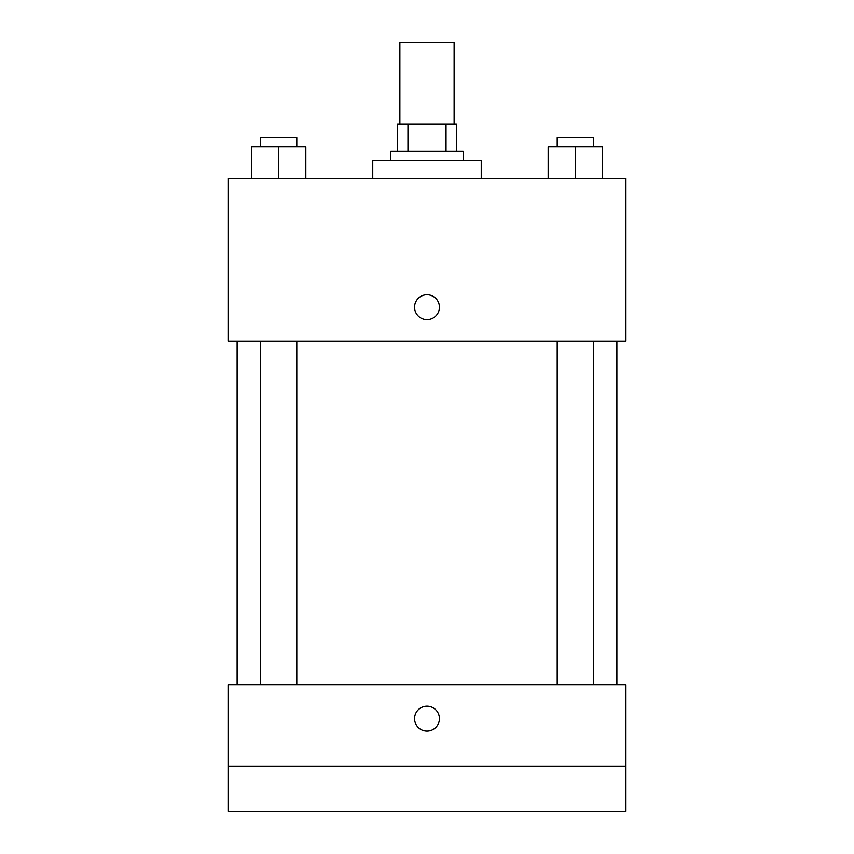 <?xml version="1.0" encoding="UTF-8"?>
<svg xmlns="http://www.w3.org/2000/svg" width="854" height="854" viewBox="0 0 854 854"><rect width="100%" height="100%" fill="white"/><g stroke="black" fill="none" stroke-linecap="round" stroke-linejoin="round"><path stroke-width="1.28" d="M454.125 124.086L454.125 42.7L399.875 42.7L399.875 124.086M407.966 151.211L407.966 124.086L397.612 124.086L397.612 151.211L397.612 124.086M407.966 124.086L456.388 124.086L456.388 151.211M446.034 151.211L446.034 124.086M390.833 160.253L390.833 151.211L463.167 151.211L463.167 160.253M481.25 178.337L481.25 160.253L372.75 160.253L372.75 178.337M228.071 178.337L625.929 178.337L625.929 341.098L228.071 341.098L228.071 178.337M427 319.631A12.436 12.436 0 0 1 416.229 300.971A12.436 12.436 0 0 1 437.771 300.971A12.436 12.436 0 0 1 427 319.631M228.071 684.705L625.929 684.705L625.929 811.3L228.071 811.3L228.071 684.705M427 731.045A12.436 12.436 0 0 1 416.229 712.396A12.436 12.436 0 0 1 437.771 712.396A12.436 12.436 0 0 1 427 731.045M228.071 766.091L625.929 766.091M548.172 178.337L548.172 146.685L602.422 146.685L602.422 178.337L602.422 146.685M575.297 178.337L575.297 146.685M593.381 146.685L593.381 137.643L557.214 137.643L557.214 146.685M251.578 178.337L251.578 146.685L305.828 146.685L305.828 178.337L305.828 146.685M278.703 178.337L278.703 146.685M296.786 146.685L296.786 137.643L260.619 137.643L260.619 146.685M616.887 684.705L616.887 341.098M237.113 684.705L237.113 341.098M557.214 341.098L557.214 684.705M593.381 341.098L593.381 684.705M296.786 684.705L296.786 341.098M260.619 684.705L260.619 341.098"/></g></svg>
